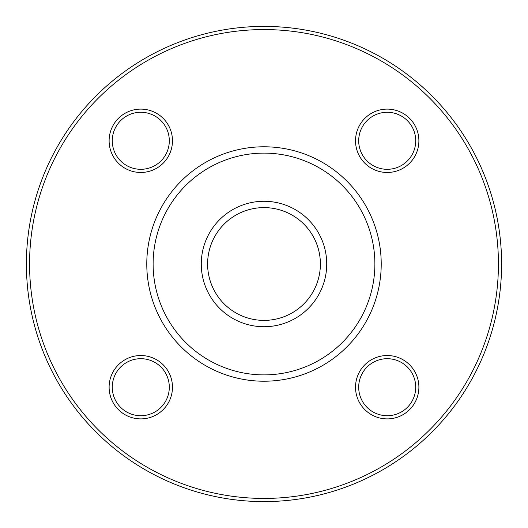 <?xml version="1.0" encoding="UTF-8"?>
<svg xmlns="http://www.w3.org/2000/svg" width="528" height="528" viewBox="0 0 528 528"><rect width="100%" height="100%" fill="white"/><g stroke="black" fill="none" stroke-linecap="round" stroke-linejoin="round"><path stroke-width="0.79" d="M264 381.216A117.216 117.216 0 0 0 381.216 264A117.216 117.216 0 0 0 264 146.784A117.216 117.216 0 0 0 146.784 264A117.216 117.216 0 0 0 264 381.216A117.216 117.216 0 0 0 381.216 264A117.216 117.216 0 0 0 264 146.784A117.216 117.216 0 0 0 146.784 264A117.216 117.216 0 0 0 264 381.216M320.39 264A56.39 56.39 0 0 0 264 207.61A56.39 56.39 0 0 0 207.61 264A56.39 56.39 0 0 0 264 320.39A56.39 56.39 0 0 0 320.39 264A56.39 56.39 0 0 0 264 207.61A56.39 56.39 0 0 0 207.61 264A56.39 56.39 0 0 0 264 320.39A56.39 56.39 0 0 0 320.39 264M169.303 387.209A28.512 28.512 0 0 1 126.535 411.899A28.512 28.512 0 0 1 126.535 362.512A28.512 28.512 0 0 1 169.303 387.209M172.471 387.209A31.68 31.68 0 0 0 124.951 359.773A31.68 31.68 0 0 0 124.951 414.645A31.68 31.68 0 0 0 172.471 387.209M264 498.432A234.432 234.432 0 0 1 60.977 146.784A234.432 234.432 0 0 1 467.023 146.784A234.432 234.432 0 0 1 264 498.432M140.791 172.471A31.68 31.68 0 0 0 168.227 124.951A31.68 31.68 0 0 0 113.355 124.951A31.68 31.68 0 0 0 140.791 172.471M387.209 355.529A31.68 31.68 0 0 0 359.773 403.049A31.68 31.68 0 0 0 414.645 403.049A31.68 31.68 0 0 0 387.209 355.529M264 146.784A117.216 117.216 0 0 0 162.485 322.608A117.216 117.216 0 0 0 365.515 322.608A117.216 117.216 0 0 0 264 146.784M355.529 140.791A31.68 31.68 0 0 0 403.049 168.227A31.68 31.68 0 0 0 403.049 113.355A31.68 31.68 0 0 0 355.529 140.791M140.791 169.303A28.512 28.512 0 0 1 116.101 126.535A28.512 28.512 0 0 1 165.488 126.535A28.512 28.512 0 0 1 140.791 169.303M358.697 140.791A28.512 28.512 0 0 1 401.465 116.101A28.512 28.512 0 0 1 401.465 165.488A28.512 28.512 0 0 1 358.697 140.791M387.209 358.697A28.512 28.512 0 0 1 411.899 401.465A28.512 28.512 0 0 1 362.512 401.465A28.512 28.512 0 0 1 387.209 358.697M264 501.6A237.6 237.6 0 0 0 501.6 264A237.6 237.6 0 0 0 264 26.4A237.6 237.6 0 0 0 26.4 264A237.6 237.6 0 0 0 264 501.6M264 374.88A110.88 110.88 0 0 0 360.023 208.56A110.88 110.88 0 0 0 167.977 208.56A110.88 110.88 0 0 0 264 374.88M264 326.726A62.726 62.726 0 0 0 318.325 232.637A62.726 62.726 0 0 0 209.675 232.637A62.726 62.726 0 0 0 264 326.726"/></g></svg>
